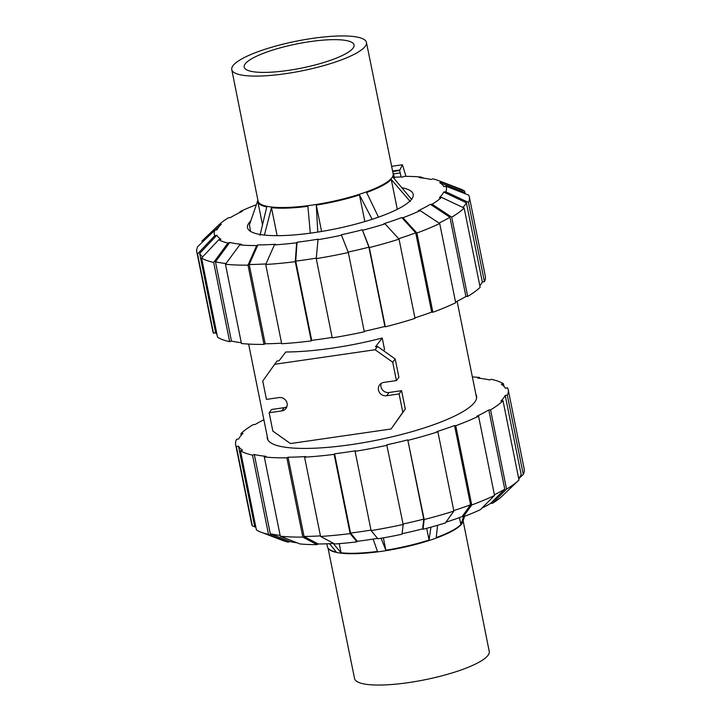 <?xml version="1.0" encoding="UTF-8"?>
<svg xmlns="http://www.w3.org/2000/svg" width="721" height="721" viewBox="0 0 721 721"><rect width="100%" height="100%" fill="white"/><g stroke="black" fill="none" stroke-linecap="round" stroke-linejoin="round"><path stroke-width="1.08" d="M401.128 177.024L399.641 170.526L402.399 164.758L406.022 176.375M393.486 173.896L400.029 172.941M402.399 164.758L391.629 166.317L402.372 164.767M392.584 171.012L399.785 169.967M328.037 548.122L354.561 678.56A68.693 15.087 168.6 0 0 416.585 681.327A68.693 15.087 168.6 0 0 487.928 655.425A68.693 15.087 -11.4 0 0 489.235 651.405L463.134 520.877M329.479 543.688L336.337 552.043A69.234 15.213 168.6 0 1 328.37 548.537L328.794 549.014A68.91 15.141 168.6 0 0 394.423 549.204A68.91 15.141 168.6 0 0 461.638 524.005A68.91 15.141 -11.4 0 0 462.774 521.995L462.99 521.391A69.234 15.213 168.6 0 1 462.576 522.31L464.648 516.281M333.219 543.499L341.051 552.773L339.212 543.634M373.127 539.083L377.48 551.421A69.234 15.213 168.6 0 1 341.051 552.773M381.058 538.272L385.861 550.204A69.234 15.213 168.6 0 0 429.058 540.029L430.933 527.168M328.37 548.537A69.234 15.213 168.6 0 1 327.424 546.734L326.829 543.805M437.575 525.276L436.205 537.587A69.234 15.213 168.6 0 0 460.854 524.555L463.594 516.678M460.854 524.555L459.448 517.588M463.206 520.481A69.234 15.213 168.6 0 1 462.99 521.391M385.861 550.204L383.374 537.866M429.058 540.029L426.697 528.313M257.794 200.519L249.439 224.853L250.52 231.378M231.765 69.595A68.693 15.087 -11.4 0 1 233.072 65.575A68.693 15.087 168.6 0 1 304.415 39.673A68.693 15.087 168.6 0 1 366.439 42.44A68.693 15.087 168.6 0 1 365.132 46.459A68.693 15.087 -11.4 0 1 293.771 72.37A68.693 15.087 -11.4 0 1 231.765 69.595L258.046 201.024A68.91 15.141 -11.4 0 0 320.25 203.809A68.91 15.141 -11.4 0 0 391.836 177.817A68.91 15.141 168.6 0 0 393.152 173.779L366.439 42.44M245.23 63.818A56.049 12.311 -11.4 0 0 244.176 67.116A56.049 12.311 -11.4 0 0 294.817 69.351A56.049 12.311 -11.4 0 0 352.975 48.226A56.049 12.311 168.6 0 0 354.047 44.963A56.049 12.311 168.6 0 0 303.496 42.674A56.049 12.311 168.6 0 0 245.23 63.818M372.144 219.31L359.473 194.94L364.844 221.563M359.473 194.94A69.234 15.213 -11.4 0 1 316.285 205.106L321.593 231.459M310.309 233.162L307.894 206.323A69.234 15.213 -11.4 0 1 271.466 207.675L264.409 235.073M316.285 205.106L317.763 232.081M410.249 201.574L391.269 179.457A69.234 15.213 -11.4 0 1 366.619 192.489L378.489 217.156M257.866 200.123A69.234 15.213 -11.4 0 0 257.839 201.637A69.234 15.213 -11.4 0 0 266.752 206.945L260.011 235.334M394.549 179.078L393.576 174.266A69.234 15.213 -11.4 0 1 392.99 177.213L411.772 199.591M393.576 174.266A69.234 15.213 -11.4 0 0 392.963 172.878M391.269 179.457L397.289 209.315M271.466 207.675L277.116 235.668M267.257 436.457A106.744 23.451 -11.4 0 0 267.302 438.323A106.744 23.451 -11.4 0 0 350.902 444.668A106.744 23.451 -11.4 0 0 476.581 396.126A106.744 23.451 -11.4 0 0 475.896 394.396M377.543 538.38A116.18 25.523 -11.4 0 1 367.755 539.894A116.18 25.523 -11.4 0 1 357.373 541.282L350.55 533.053L334.571 453.806A136.837 30.057 -11.4 0 0 344.971 452.4A136.837 30.057 -11.4 0 0 355.534 450.769L355.102 451.337L371.081 530.584L377.903 538.803A118.361 26.001 -11.4 0 0 402.039 534.216L403.156 524.482L386.771 444.83A136.837 30.057 -11.4 0 0 407.78 439.882L423.759 519.129L422.641 528.863A116.18 25.523 -11.4 0 1 402.093 533.711M350.55 533.053A136.837 30.057 -11.4 0 0 360.951 531.647A136.837 30.057 -11.4 0 0 370.991 530.106M518.669 478.402A136.837 30.057 -11.4 0 0 521.184 474.688L505.205 395.441L507.305 395.135L523.284 474.391L518.732 478.735M255.82 527.258L252.359 525.915L236.38 446.669L238.489 446.173L254.468 525.42A136.837 30.057 -11.4 0 0 255.883 527.339M494.399 494.741A136.837 30.057 -11.4 0 0 504.763 489.189L490.64 503.366A116.18 25.523 -11.4 0 1 481.943 508.116M297.088 542.805A116.18 25.523 -11.4 0 1 290.022 541.525L270.303 533.774A136.837 30.057 -11.4 0 0 280.127 535.388M453.77 510.558A136.837 30.057 -11.4 0 0 470.552 504.79L462.08 516.615A116.18 25.523 -11.4 0 1 445.911 522.193M333.76 543.463A116.18 25.523 -11.4 0 1 318.177 543.985L304.046 536.46A136.837 30.057 -11.4 0 0 320.448 535.883M403.066 524.014A136.837 30.057 -11.4 0 0 423.759 519.129M507.305 395.135A139.018 30.534 -11.4 0 0 508.215 389.746A139.018 30.534 -11.4 0 0 507.494 387.781L505.385 388.286A136.837 30.057 -11.4 0 0 501.338 384.266L503.447 383.77A139.018 30.534 -11.4 0 0 491.343 379.309L489.55 379.922A136.837 30.057 -11.4 0 0 477.771 378.101L479.564 377.489L479.726 378.318M263.886 419.739A136.837 30.057 -11.4 0 0 255.09 424.516L253.314 424.579A139.018 30.534 -11.4 0 0 240.868 433.709L242.968 433.402A136.837 30.057 -11.4 0 0 238.669 439.008L236.569 439.314A139.018 30.534 -11.4 0 0 235.659 444.704A139.018 30.534 -11.4 0 0 236.38 446.669M407.78 439.882L424.164 519.535A139.018 30.534 -11.4 0 0 453.87 511.081L437.89 431.834L436.71 431.654A136.837 30.057 -11.4 0 0 454.572 425.543L455.753 425.723L471.732 504.97L463.261 516.804A118.361 26.001 -11.4 0 0 480.429 509.639L494.543 495.462L478.564 416.215L476.788 416.278A136.837 30.057 -11.4 0 0 488.784 409.943L490.559 409.87L506.539 489.117A139.018 30.534 -11.4 0 0 518.624 480.339A139.018 30.534 -11.4 0 0 518.985 479.997L503.006 400.741L500.906 401.047A136.837 30.057 -11.4 0 0 505.205 395.441M238.489 446.173A136.837 30.057 -11.4 0 0 242.535 450.183L240.435 450.679L256.415 529.935A139.018 30.534 -11.4 0 0 261.173 532.251A139.018 30.534 -11.4 0 0 268.509 534.387L252.53 455.14L254.324 454.527A136.837 30.057 -11.4 0 0 266.103 456.348L264.31 456.961A139.018 30.534 -11.4 0 0 286.859 457.844L288.067 457.213A136.837 30.057 -11.4 0 0 305.785 456.555L304.577 457.186L320.557 536.442L334.697 543.967A118.361 26.001 -11.4 0 0 356.94 541.841L350.118 533.612L334.138 454.365L334.571 453.806M488.784 409.943L504.763 489.189M270.303 533.774L254.324 454.527M454.572 425.543L470.552 504.79M304.046 536.46L288.067 457.213M241.184 435.295L240.868 433.709M235.659 444.704L251.638 523.951A139.018 30.534 -11.4 0 0 252.359 525.915M240.435 450.679A139.018 30.534 -11.4 0 0 252.53 455.14M261.173 532.251L282.74 540.489A118.361 26.001 -11.4 0 0 288.229 542.138L268.509 534.387M290.022 541.525L288.229 542.138M318.177 543.985L316.979 544.625L302.838 537.1L286.859 457.844M264.31 456.961L280.289 536.208A139.018 30.534 -11.4 0 0 302.838 537.1M280.289 536.208L300.008 543.958A118.361 26.001 -11.4 0 0 316.979 544.625M320.557 536.442A139.018 30.534 -11.4 0 0 350.118 533.612M304.577 457.186A139.018 30.534 -11.4 0 0 334.138 454.365M357.373 541.282L356.94 541.841M424.164 519.535L423.047 529.268L422.641 528.863M408.185 440.288A139.018 30.534 -11.4 0 0 437.89 431.834M423.047 529.268A118.361 26.001 -11.4 0 0 445.398 522.914L453.87 511.081M463.261 516.804L462.08 516.615M471.732 504.97A139.018 30.534 -11.4 0 0 494.543 495.462M455.753 425.723A139.018 30.534 -11.4 0 0 478.564 416.215M506.539 489.117L492.425 503.303A118.361 26.001 -11.4 0 0 501.789 496.436L518.624 480.339M490.559 409.87A139.018 30.534 -11.4 0 0 503.006 400.741M492.425 503.303L490.64 503.366M523.284 474.391A139.018 30.534 -11.4 0 0 524.194 468.992L508.215 389.746M503.447 383.77L503.97 386.366M479.564 377.489A139.018 30.534 -11.4 0 0 472.372 376.93M371.081 530.584A139.018 30.534 -11.4 0 0 403.156 524.482M355.102 451.337A139.018 30.534 -11.4 0 0 387.177 445.236M332.129 337.41A136.837 30.057 168.6 0 1 322.089 338.951A136.837 30.057 168.6 0 1 311.697 340.357L295.718 261.11L297.07 242.22A116.18 25.523 168.6 0 0 307.452 240.832A116.18 25.523 168.6 0 0 318.033 239.183L316.249 258.632L332.228 337.888A139.018 30.534 168.6 0 0 364.303 331.786L348.324 252.539L341.33 234.758A116.18 25.523 168.6 0 0 362.339 229.81L368.927 247.186A136.837 30.057 168.6 0 1 348.153 252.08M316.285 258.136A136.837 30.057 168.6 0 1 306.11 259.704A136.837 30.057 168.6 0 1 295.718 261.11M401.777 187.685A84.501 18.566 168.6 0 1 413.187 194.264A84.501 18.566 168.6 0 1 313.698 232.694A84.501 18.566 168.6 0 1 247.51 227.674A84.501 18.566 168.6 0 1 250.809 220.869M394.171 177.195A116.18 25.523 168.6 0 1 402.823 177.015L404.021 176.375A118.361 26.001 168.6 0 1 420.992 177.042L423.912 178.195M420.992 177.042L419.198 177.654A116.18 25.523 168.6 0 1 430.978 179.475L432.771 178.862A118.361 26.001 168.6 0 1 438.26 180.511A118.361 26.001 168.6 0 1 441.874 182.215L464.585 191.065L465.117 193.661M462.918 207.468A136.837 30.057 168.6 0 0 466.352 202.745L443.676 192.074L445.785 191.768L468.452 202.439A139.018 30.534 168.6 0 0 469.362 197.049A139.018 30.534 168.6 0 0 468.641 195.085L445.929 186.234L443.821 186.73A116.18 25.523 168.6 0 0 439.765 182.719L462.485 191.561A136.837 30.057 168.6 0 1 465.18 193.742M202.268 242.265L202.015 241.003L219.211 224.564A118.361 26.001 168.6 0 1 228.575 217.697L230.359 217.634A116.18 25.523 168.6 0 1 242.355 211.289L240.571 211.361A118.361 26.001 168.6 0 1 256.352 204.719M443.676 192.074A116.18 25.523 168.6 0 1 439.377 197.68L441.486 197.374A118.361 26.001 168.6 0 1 432.122 204.241L451.707 217.174L467.686 296.421L465.91 296.484A136.837 30.057 168.6 0 1 455.546 302.045M217.03 334.634A136.837 30.057 168.6 0 1 215.615 332.714L213.506 333.219L197.527 253.963L214.768 235.704A118.361 26.001 168.6 0 1 214.912 230.17L217.021 229.864A116.18 25.523 168.6 0 1 221.122 224.447A116.18 25.523 168.6 0 1 221.32 224.258L219.211 224.564M439.711 223.51A139.018 30.534 168.6 0 1 416.9 233.027L432.879 312.274A139.018 30.534 168.6 0 0 455.69 302.766L439.711 223.51L420.127 210.586L418.351 210.649A116.18 25.523 168.6 0 0 430.338 204.313L449.931 217.237A136.837 30.057 168.6 0 1 439.026 223.059M202.682 256.811A136.837 30.057 168.6 0 1 199.636 253.468L216.886 235.208A116.18 25.523 168.6 0 0 220.932 239.228L218.823 239.723L201.574 257.983L217.553 337.23A139.018 30.534 168.6 0 0 229.657 341.691L213.677 262.444L227.926 243.076L229.72 242.463L215.471 261.831A136.837 30.057 168.6 0 0 226.006 263.516M362.339 229.81L369.332 247.591L385.311 326.838A139.018 30.534 168.6 0 0 415.017 318.385L399.037 239.138L385.104 223.852L383.914 223.672A116.18 25.523 168.6 0 0 401.777 217.562L415.72 232.847A136.837 30.057 168.6 0 1 398.641 238.705M281.596 343.187A136.837 30.057 168.6 0 1 265.184 343.764L263.985 344.395L248.006 265.148L256.676 245.564A118.361 26.001 168.6 0 1 239.714 244.897L241.508 244.284A116.18 25.523 168.6 0 1 229.72 242.463M311.697 340.357L311.265 340.916L295.286 261.669L296.637 242.788A118.361 26.001 168.6 0 1 274.395 244.906L275.602 244.266A116.18 25.523 168.6 0 1 257.884 244.924L249.205 264.517A136.837 30.057 168.6 0 0 265.986 263.913M466.352 202.745L482.331 281.992A136.837 30.057 168.6 0 1 479.816 285.705M449.931 217.237L465.91 296.484M215.615 332.714L199.636 253.468M415.72 232.847L431.699 312.094A136.837 30.057 168.6 0 1 414.908 317.862M241.274 342.682A136.837 30.057 168.6 0 1 231.45 341.078L215.471 261.831M368.927 247.186L384.906 326.433A136.837 30.057 168.6 0 1 364.204 331.318M265.184 343.764L249.205 264.517M438.26 180.511L459.827 188.749A139.018 30.534 168.6 0 1 464.585 191.065M439.765 182.719L441.874 182.215M468.452 202.439L484.431 281.686L482.331 281.992M469.362 197.049L485.341 276.296A139.018 30.534 168.6 0 1 484.431 281.686M445.929 186.234A118.361 26.001 168.6 0 1 445.785 191.768M467.686 296.421A139.018 30.534 168.6 0 0 480.132 287.291L464.153 208.045L441.486 197.374M464.153 208.045A139.018 30.534 168.6 0 1 451.707 217.174M430.338 204.313L432.122 204.241M420.127 210.586A118.361 26.001 168.6 0 1 402.958 217.742L416.9 233.027M432.879 312.274L431.699 312.094M401.777 217.562L402.958 217.742M399.037 239.138A139.018 30.534 168.6 0 1 369.332 247.591M385.104 223.852A118.361 26.001 168.6 0 1 362.744 230.206M348.324 252.539A139.018 30.534 168.6 0 1 316.249 258.632M341.736 235.163A118.361 26.001 168.6 0 1 317.6 239.751M256.676 245.564L257.884 244.924M248.006 265.148A139.018 30.534 168.6 0 1 225.457 264.265L241.436 343.511A139.018 30.534 168.6 0 0 263.985 344.395M239.714 244.897L225.457 264.265M231.45 341.078L229.657 341.691M213.677 262.444A139.018 30.534 168.6 0 1 201.574 257.983M227.926 243.076A118.361 26.001 168.6 0 1 218.823 239.723M214.912 230.17L197.716 246.609A139.018 30.534 168.6 0 0 196.806 252.008L212.785 331.254A139.018 30.534 168.6 0 0 213.506 333.219M197.527 253.963A139.018 30.534 168.6 0 1 196.806 252.008M214.768 235.704L216.886 235.208M202.015 241.003A139.018 30.534 168.6 0 1 202.376 240.661L214.371 229.197M239.057 212.884L240.571 211.361M296.637 242.788L297.07 242.22M274.395 244.906L265.725 264.49L281.704 343.737A139.018 30.534 168.6 0 0 311.265 340.916M295.286 261.669A139.018 30.534 168.6 0 1 265.725 264.49M383.518 350.694L384.518 349.388L382.22 338.023A106.42 23.378 168.6 0 1 331.534 348.234A106.42 23.378 168.6 0 1 285.795 351.983L279.072 360.761L276.972 361.059L262.75 381.039L266.455 399.389L279.027 397.568A6.976 6.606 37.5 0 1 285.913 408.492A6.976 6.606 37.5 0 1 281.722 410.916L269.14 412.736L271.637 409.483L284.209 407.662A6.976 6.606 37.5 0 0 286.886 406.653M382.22 338.023L375.497 346.801L377.588 346.495L375.1 349.748L274.476 364.312M269.14 412.736L272.844 431.086L290.455 443.559L391.079 428.995L402.805 412.277L399.11 393.927L386.528 395.748A6.976 6.606 37.5 0 1 379.643 384.825A6.976 6.606 37.5 0 1 383.833 382.4L396.415 380.58L398.902 377.326L395.207 358.977L377.588 346.495M391.079 428.995L405.301 409.023L401.597 390.674L389.025 392.494A6.976 6.606 37.5 0 1 381.166 383.41M402.805 412.277L405.301 409.023M399.11 393.927L401.597 390.674M396.415 380.58L392.711 362.221L395.207 358.977M392.711 362.221L375.1 349.748M392.693 171.535L399.641 170.526M281.722 410.916L284.209 407.662M386.528 395.748L389.025 392.494M262.507 224.808L257.839 201.637M221.122 224.447L215.173 230.134M248.628 344.07L267.978 440.053M457.114 301.261L476.617 397.992"/></g></svg>
